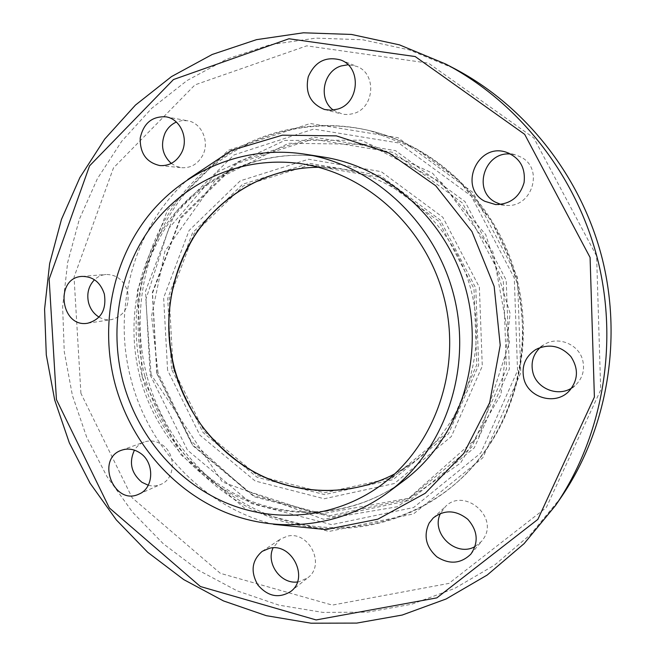 <?xml version="1.0" encoding="UTF-8"?>
<svg xmlns="http://www.w3.org/2000/svg" width="656" height="656" viewBox="0 0 656 656"><rect width="100%" height="100%" fill="white"/><g stroke="black" fill="none" stroke-linecap="round" stroke-linejoin="round"><path stroke-width="0.49" stroke-dasharray="3.28 2.46" d="M475.1 546.522L481.742 541.184L483.726 538.42C498.658 516.264 463.8 487.49 445.514 506.506L440.545 513.369M571.761 387.999L575.73 384.974C582.561 378.127 584.898 369.943 582.741 360.415C578.977 344.22 558.002 335.724 544.193 344.548L540.183 347.5M500.831 204.426L505.825 205.303C531.786 208.592 544.521 168.674 520.938 157.096L515.878 154.996L510.852 154.078M333.297 110.077L342.793 114.283L348.262 114.57L353.691 113.513C374.74 107.855 376.921 73.234 356.536 66.313L348.016 64.755M171.265 163.418L176.251 166.345L181.786 167.715C190.88 168.149 197.841 164.049 202.663 155.398C209.969 141.876 201.663 122.787 187.632 120.77L181.925 120.581L176.366 122.065M99.064 317.11C103.008 319.39 107.149 320.218 111.487 319.611C124.492 315.848 129.855 306.442 127.6 291.395C123.812 280.12 116.596 274.479 105.96 274.487C101.582 274.889 97.76 276.643 94.472 279.768M148.264 485.243C152.627 486.399 156.825 486.112 160.851 484.382C175.66 478.65 176.267 453.378 161.72 444.506C155.997 440.857 150.15 440.037 144.164 442.046C140.064 443.579 136.825 446.277 134.447 450.147M297.398 581.979L299.259 581.708L307.828 577.739C325.942 564.75 308.853 530.45 287.254 536.223L280.276 539.166L273.085 547.875M146.87 375.798C129.97 311.001 145.312 239.104 188.731 188.953C232.257 139.097 302.785 114.677 370.574 130.872C439.307 147.403 498.954 206.763 517.338 280.612C535.69 354.478 510.803 434.854 457.822 481.66C406.31 527.03 333.937 538.904 272.691 516.551C211.412 493.878 163.844 439.545 146.87 375.798M150.167 374.937L187.452 450.114L251.428 503.537L331.641 524.661L413.674 507.498L480.807 452.993L517.543 370.697L514.296 278.037L471.238 196.037L398.7 142.975L313.584 129.084L233.979 154.923L174.783 213.028L145.542 291.125L150.167 374.937M561.118 497.338L530.548 534.46L494.632 565.062L454.616 588.448L411.796 604.209L367.458 612.163L322.85 612.401L279.136 605.193L237.374 590.958L198.497 570.269L163.336 543.791L132.61 512.254L106.912 476.469L86.715 437.265L72.422 395.527L64.255 351.575L62.632 306.918L67.642 262.539L79.278 219.465L97.383 178.703L121.696 141.286L151.79 108.24L187.091 80.524L226.845 59.073L270.141 44.715L315.872 38.122L362.784 39.778L409.492 49.963L454.493 68.626M80.918 393.313L74.046 277.135L113.472 167.92L194.963 84.886L306.696 45.854L428.475 63.156L533.812 137.94L596.616 256.07L600.699 389.976L546.268 507.58L448.909 583.405L332.321 605.103L220.342 573.319L132.159 497.797L80.918 393.313M144.861 376.314C127.904 311.297 143.279 239.161 186.812 188.838C230.461 138.81 301.202 114.292 369.213 130.544C438.167 147.124 498.027 206.697 516.477 280.825C534.902 354.962 509.925 435.641 456.773 482.595C405.088 528.113 332.485 540.003 271.059 517.559C209.6 494.796 161.884 440.266 144.861 376.314M156.743 373.19L152.315 292.576L180.515 217.521L237.488 161.802L313.953 137.17L395.568 150.65L465.022 201.605L506.227 280.186L509.376 368.951L474.272 447.868L409.992 500.274L331.288 516.92L254.192 496.764L192.626 445.481L156.743 373.19M273.527 524.324C204.787 507.416 148.978 449.147 131.11 379.676C111.881 308.533 133.471 227.935 187.772 179.514M139.99 377.192C125.526 321.67 137.375 260.325 172.438 216.168C207.657 172.274 265.237 148.281 322.908 156.973C259.751 147.477 197.743 177.784 164.303 229.772C155.218 245.139 148.125 260.908 143.033 277.07C139.687 290.009 137.448 303.187 136.325 316.577C135.431 336.848 137.416 356.864 142.295 376.634C156.817 431.148 196.103 478.011 246.828 499.495C297.562 520.643 357.676 514.78 403.481 480.93C357.331 515.083 296.397 521.266 245.205 500.126C194.02 478.683 154.537 431.771 139.99 377.192M142.196 377.011L137.391 290.706L167.403 210.24L228.272 150.281L310.255 123.517L398.053 137.727L472.96 192.454L517.453 277.144L520.79 372.854L482.816 457.781L413.51 513.91L328.943 531.45L246.361 509.548L180.548 454.444L142.196 377.011M156.923 373.116L152.528 293.15L180.507 218.727L237.005 163.492L312.805 139.097L393.69 152.504L462.505 203.04L503.332 280.932L506.465 368.91L471.713 447.146L408.024 499.126L330.017 515.657L253.577 495.69L192.52 444.834L156.923 373.116M167.583 370.197L163.647 297.767L189.084 230.502L240.244 180.843L308.591 159.219L381.226 171.651L442.841 217.267L479.372 287.213L482.283 366.163L451.353 436.519L394.354 483.529L324.212 498.757L255.176 481.004L199.867 435.125L167.583 370.197M171.544 369.156L167.715 298.406L192.602 232.724L242.597 184.295L309.32 163.27L380.168 175.464L440.217 219.981L475.805 288.173L478.667 365.13L448.548 433.747L392.993 479.659L324.556 494.599L257.144 477.33L203.098 432.566L171.544 369.156M173.086 368.746L169.305 298.742L193.938 233.774L243.409 185.894L309.411 165.132L379.455 177.218L438.798 221.252L473.968 288.665L476.805 364.728L447.048 432.575L392.14 477.986L324.474 492.795L257.792 475.748L204.303 431.476L173.086 368.746M298.751 163.393L337.848 168.551L318.537 167.288L337.848 168.551C399.348 176.423 455.412 226.878 471.533 292.002C487.793 357.094 461.898 427.933 411.255 463.702L394.781 473.87L411.255 463.702L379.127 486.572M433.247 517.953L445.514 506.506M470.86 554.123L481.742 541.184M535.591 349.648L544.185 344.556M568.408 391.804L575.73 384.982M506.047 152.135L515.878 154.996M495.641 204.565L505.833 205.303M324.564 109.503L341.013 113.89M340.595 59.958L356.536 66.305M160.007 165.599L181.786 167.715M165.968 116.834L187.624 120.77M87.781 323.203L111.495 319.611M82.008 276.406L105.96 274.487M138.924 494.124L160.851 484.382M121.647 450.196L144.164 442.046M290.772 591.45L307.828 577.739M262.236 551.319L280.268 539.166M370.574 130.872L416.355 148.92L458.101 179.646L491.295 220.842L509.778 259.063L516.961 282.974C520.405 299.308 522.332 315.79 522.75 332.42C522.545 390.681 497.387 446.424 456.773 482.595L457.822 481.66M158.039 372.838L151.569 316.069L164.927 251.207L215.529 179.998L288.591 143.287L368.287 144.361L441.783 182.655L492.894 251.732L509.54 341.792L479.339 435.797L408.688 498.248L319.062 514.238L246.927 490.934L190.912 440.93L158.039 372.838M151.101 374.601L145.829 299.669L168.699 228.518L217.21 172.151L284.827 140.417L361.038 140.187L432.534 173.192L485.743 234.61L510.114 313.42L500.946 394.666L460.528 463.103L397.306 506.76L323.375 519.232L222.327 481.947L151.101 374.601"/><path stroke-width="0.98" d="M429.196 522.996L433.247 517.953C444.44 509.45 455.961 509.909 467.826 519.331C477.814 530.802 478.814 542.414 470.836 554.148C460.774 563.832 449.458 564.734 436.896 556.854C425.867 546.924 423.3 535.64 429.196 522.996M440.545 513.369C430.229 532.902 455.895 557.764 475.1 546.522M523.824 378.578C521.307 366.294 525.235 356.651 535.591 349.648C548.842 343.293 560.593 345.589 570.859 356.528C579.002 369.098 578.19 380.857 568.416 391.804C554.648 405.629 528.047 397.528 523.824 378.578M540.183 347.5C533.115 354.388 530.671 362.67 532.861 372.346C536.583 388.541 557.756 397.2 571.761 387.999M484.8 201.294C458.077 187.788 477.281 142.5 506.022 152.135C519.691 157.489 525.71 167.641 524.078 182.581C519.806 196.997 510.327 204.328 495.641 204.565L484.8 201.294M510.852 154.078C484.669 150.864 472.164 190.494 495.411 202.163L500.831 204.426M337.701 109.085L331.116 110.249L324.564 109.503C310.362 103.771 304.925 92.857 308.254 76.777C314.88 61.705 325.655 56.096 340.595 59.958C361.727 67.133 359.496 103.181 337.701 109.085M348.016 64.755L341.112 65.969C322.916 71.34 318.037 99.425 333.297 110.077M181.54 152.791C176.579 161.778 169.396 166.05 160.007 165.599C146.501 162.565 139.908 153.397 140.212 138.104C143.525 123.189 152.11 116.096 165.976 116.834C180.457 118.908 189.067 138.744 181.54 152.791M176.366 122.065C171.413 124.255 167.649 127.92 165.066 133.045C160.285 144.951 162.352 155.078 171.265 163.418M104.329 293.962C106.682 309.566 101.163 319.316 87.781 323.203C60.582 328.369 54.268 277.652 82 276.406C92.963 276.406 100.401 282.26 104.329 293.962M94.472 279.768C88.519 286.073 86.551 293.765 88.593 302.842C90.356 309.14 93.849 313.896 99.064 317.11M139.753 452.788C154.767 462.029 154.176 488.236 138.916 494.124C113.914 506.301 95.259 458.651 121.647 450.196C127.813 448.13 133.849 448.991 139.753 452.788M134.447 450.147C128.732 462.521 131.233 473.238 141.942 482.291L148.264 485.243M269.452 548.293C291.772 542.373 309.484 578.051 290.764 591.458C278.89 598.731 267.927 596.583 257.89 585.013C250.321 571.679 251.765 560.445 262.236 551.319L269.452 548.293M273.085 547.875C265.655 563.127 280.702 584.357 297.398 581.979M56.432 399.561L49.151 279.136L89.56 165.853L173.479 79.54L288.952 38.761L415.191 56.547L524.677 134.341L590.088 257.488L594.393 397.06L537.846 519.388L436.83 597.887L316.126 619.936L200.408 586.521L109.372 507.949L56.432 399.561M54.702 400.045L69.347 442.882L90.02 483.136L116.317 519.905L147.748 552.327L183.721 579.592L223.499 600.929L266.254 615.664L311.026 623.2L356.741 623.093L402.194 615.049L446.121 598.977L487.203 575.041L524.095 543.652L555.501 505.522C602.085 437.495 618.895 345.597 597.936 260.571C576.624 175.628 518.724 102.303 445.695 64.026L399.463 44.862L351.518 34.448L303.392 32.8L256.521 39.655L212.191 54.481L171.519 76.58L135.439 105.099L104.706 139.08L79.909 177.522L61.467 219.375L49.643 263.589L44.583 309.124L46.297 354.945L54.702 400.045M445.695 64.026L454.493 68.626C525.538 105.878 581.749 177.038 602.438 259.448C622.774 341.948 606.439 431.156 561.118 497.338L555.501 505.522M114.948 383.53C99.892 325.729 112.012 261.908 148.215 215.89C184.59 170.15 244.221 145.05 304.138 154.07C373.043 164.435 435.691 222.236 454.059 296.348C472.55 370.443 444.284 450.852 388.262 492.287C340.308 527.76 277.078 533.951 224.024 511.77C170.978 489.261 130.085 440.348 114.948 383.53M122.934 381.407C108.789 327.106 119.925 267.205 153.504 223.712C187.239 180.474 242.622 156.202 298.751 163.393C365.417 171.897 426.638 227.247 444.342 298.767C462.201 370.255 434.042 447.835 379.127 486.572C333.633 518.699 274.479 523.619 224.893 502.357C175.324 480.774 137.153 434.772 122.934 381.407M187.772 179.514L231.543 150.355L282.359 135.185L336.348 135.866L389.041 153.012L435.715 185.738L471.935 231.527L494.157 286.377L500.216 345.253L489.663 402.669L463.767 453.444L425.244 493.279L377.864 519.175L325.86 529.572L273.527 524.324M304.138 154.07L322.908 156.973C389.229 166.96 449.303 222.277 466.875 293.166C484.563 364.023 457.396 441.037 403.481 480.93L388.262 492.287M174.193 368.434C162.032 321.711 170.437 270.362 197.497 231.24C224.754 192.347 270.092 167.493 318.529 167.288C267.804 167.501 220.646 194.873 193.905 236.906C166.936 282.26 164.107 326.713 174.43 368.377C179.154 385.269 186.074 401.169 195.193 416.084C206.583 434.346 227.337 456.338 252.06 470.746C295.372 495.354 349.861 497.437 394.789 473.862C352.616 496.002 301.908 495.715 260.006 475.124C218.169 454.247 186.443 414.297 174.193 368.434"/></g></svg>
